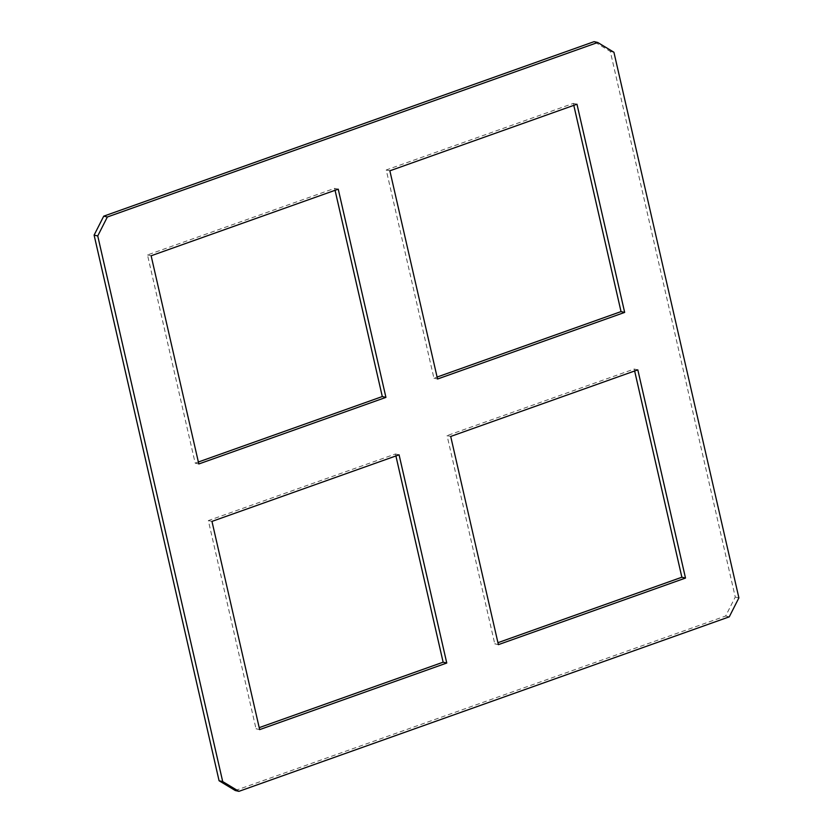 <?xml version="1.0" encoding="UTF-8"?>
<svg xmlns="http://www.w3.org/2000/svg" width="833" height="833" viewBox="0 0 833 833"><rect width="100%" height="100%" fill="white"/><g stroke="black" fill="none" stroke-linecap="round" stroke-linejoin="round"><path stroke-width="0.62" stroke-dasharray="4.17 3.12" d="M389.865 170.807L386.231 169.974L433.92 378.182L437.096 377.047M573.802 105.354L573.343 103.386L386.231 169.974M573.343 103.386L576.977 104.219M433.92 378.182L437.544 379.015M338.24 189.174L334.616 188.352L147.493 254.94L195.182 463.148L198.358 462.013M335.064 190.309L334.616 188.352M198.816 463.971L195.182 463.148M147.493 254.94L151.127 255.773M498.384 644.648L494.76 643.826L497.936 642.691M450.705 436.45L447.071 435.617L494.76 643.826M637.818 369.852L634.184 369.029L447.071 435.617M634.642 370.987L634.184 369.029M259.657 729.614L256.023 728.781L259.198 727.646M211.967 521.406L208.333 520.583L256.023 728.781M395.904 455.953L395.456 453.985L208.333 520.583M395.456 453.985L399.08 454.818M235.27 790.517L725.647 616.004L735.258 597.053L610.297 51.417L594.096 41.65M613.921 52.25L610.297 51.417M738.892 597.886L735.258 597.053M729.271 616.837L725.647 616.004"/><path stroke-width="1.25" d="M389.865 170.807L576.977 104.219L624.667 312.417L437.544 379.015L389.865 170.807M437.096 377.047L621.033 311.594L573.802 105.354M621.033 311.594L624.667 312.417M385.929 397.383L198.816 463.971L151.127 255.773L338.24 189.174L385.929 397.383L382.295 396.55L335.064 190.309M198.358 462.013L382.295 396.55M498.384 644.648L450.705 436.45L637.818 369.852L685.507 578.06L498.384 644.648M497.936 642.691L681.873 577.227L634.642 370.987M681.873 577.227L685.507 578.06M446.769 663.026L259.657 729.614L211.967 521.406L399.08 454.818L446.769 663.026L443.135 662.193L395.904 455.953M259.198 727.646L443.135 662.193M219.079 780.75L235.27 790.517L238.904 791.35L222.703 781.583L97.742 235.947L107.353 216.996L103.729 216.163L94.108 235.114L219.079 780.75L222.703 781.583M107.353 216.996L597.73 42.483L594.096 41.65L103.729 216.163M97.742 235.947L94.108 235.114M597.73 42.483L613.921 52.25L738.892 597.886L729.271 616.837L238.904 791.35"/></g></svg>
